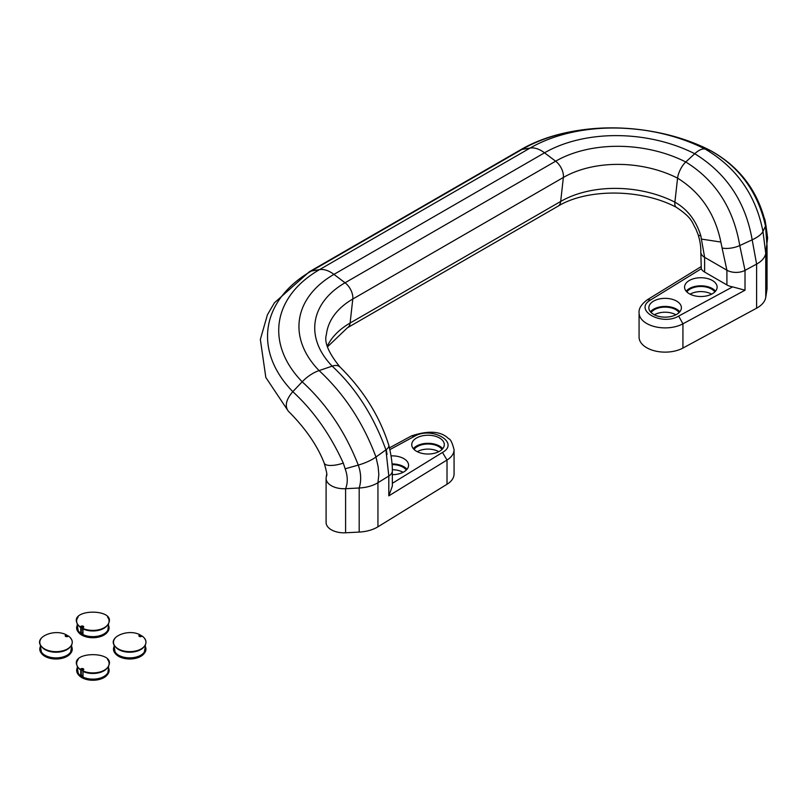 <?xml version="1.0" encoding="UTF-8"?>
<svg xmlns="http://www.w3.org/2000/svg" width="808" height="808" viewBox="0 0 808 808"><rect width="100%" height="100%" fill="white"/><g stroke="black" fill="none" stroke-linecap="round" stroke-linejoin="round"><path stroke-width="1.21" d="M413.322 448.682A16.281 9.393 180 0 1 428.018 443.319A16.281 9.393 180 0 1 442.713 448.682M416.514 451.278A16.281 9.393 180 0 1 411.747 444.642A16.281 9.393 180 0 1 428.018 435.239A16.281 9.393 180 0 1 444.299 444.642A16.281 9.393 180 0 1 434.25 453.318A16.281 9.393 180 0 1 416.514 451.278M442.016 449.44A15.11 8.716 0 0 0 438.704 446.551A15.11 8.716 0 0 0 414.029 449.44M686.154 291.163A16.281 9.393 180 0 1 700.849 285.81A16.281 9.393 180 0 1 715.545 291.163M689.335 293.769A16.281 9.393 180 0 1 684.568 287.123A16.281 9.393 180 0 1 700.849 277.73A16.281 9.393 180 0 1 717.12 287.123A16.281 9.393 180 0 1 707.081 295.809A16.281 9.393 180 0 1 689.335 293.769M714.848 291.92A15.11 8.716 0 0 0 700.849 286.486A15.11 8.716 0 0 0 686.851 291.92M650.43 311.787A16.281 9.393 180 0 1 665.125 306.434A16.281 9.393 180 0 1 679.821 311.787M653.611 314.393A16.281 9.393 180 0 1 648.844 307.747A16.281 9.393 180 0 1 665.125 298.354A16.281 9.393 180 0 1 681.396 307.747A16.281 9.393 180 0 1 671.347 316.433A16.281 9.393 180 0 1 653.611 314.393M679.114 312.544A15.11 8.716 0 0 0 665.125 307.111A15.11 8.716 0 0 0 651.127 312.544M392.042 463.944A16.281 9.393 180 0 1 406.99 469.307M391.082 455.894A16.281 9.393 180 0 1 408.575 465.267A16.281 9.393 180 0 1 392.334 474.66M406.293 470.064A15.11 8.716 0 0 0 392.092 464.62M447.016 484.265L447.016 460.025A26.048 15.039 180 0 0 454.066 449.743L454.066 473.983A26.048 15.039 180 0 1 447.016 484.265L377.942 526.806A29.3 16.918 180 0 1 359.186 532.078L345.602 532.785A17.907 10.332 180 0 1 326.099 522.493L326.099 478.407A17.907 10.342 180 0 1 326.169 477.488L326.715 473.993M392.334 470.7A13.019 7.514 180 0 1 392.334 470.852A13.019 7.514 180 0 1 388.81 476.023L377.942 482.719A29.3 16.918 180 0 1 359.186 488.002L345.602 488.699A17.907 10.342 180 0 1 331.553 485.84A17.907 10.342 180 0 1 326.099 478.407M388.799 445.248C379.619 416.181 363.378 390.123 340.067 367.095A13.019 7.858 135.8 0 0 340.057 367.084A13.019 7.858 135.8 0 0 332.179 366.125C355.732 388.022 373.639 415.928 385.911 449.854A13.019 5.141 165 0 0 388.799 445.248C391.254 455.268 392.435 463.802 392.334 470.852A13.019 7.514 180 0 1 392.334 470.882L392.334 486.133L388.81 495.87L388.81 476.023L385.911 449.854L375.973 457.015C363.226 422.756 344.269 393.951 319.089 370.599L332.179 366.125A102.97 66.175 -173.6 0 1 345.046 282.78L333.946 274.387A118.857 76.386 6.4 0 0 319.089 370.599M700.809 252.025L701.283 268.771A13.019 7.514 0 0 0 704.626 272.074L704.626 257.338L700.788 235.684A13.019 3 -17.6 0 1 698.173 234.764C700.082 241.016 700.96 246.773 700.809 252.035A13.019 7.514 0 0 0 700.809 252.066A13.019 7.514 0 0 0 700.809 252.035A13.019 7.514 0 0 0 704.626 257.338L726.907 270.205A13.019 7.514 0 0 0 735.795 272.407A13.019 7.514 0 0 0 745.016 270.367L756.611 264.095A29.3 16.918 0 0 0 765.752 253.268L767.6 238.037C766.004 224.988 764.934 218.503 764.378 218.594C756.157 188.729 738.31 166.125 710.858 150.763L710.858 150.763A17.907 6.898 -63.1 0 0 710.373 150.571L705.232 149.106A29.3 11.292 -63.1 0 0 694.739 153.722A118.857 76.386 6.4 0 0 544.531 152.813A29.3 16.918 -120 0 0 530.099 148.056L319.524 269.63L311.423 271.013A17.907 10.342 -120 0 0 309.353 271.751L274.427 302.798L267.418 314.787L260.348 339.461L265.832 377.467L288.264 411.09M682.932 348.066A26.048 15.039 180 0 1 654.773 350.894A26.048 15.039 180 0 1 639.077 337.098L639.077 312.848A26.048 15.039 180 0 0 654.773 326.654A26.048 15.039 180 0 0 682.932 323.826L682.932 348.066L756.611 308.181A29.3 16.918 180 0 0 765.752 297.354L766.974 289.506A17.907 10.332 180 0 0 767.045 288.587L767.045 245.39M704.626 272.074L726.907 284.941A13.019 7.514 -0 0 0 732.634 286.87L745.016 290.213L682.932 323.826L678.659 316.09L732.634 286.87M654.369 314.807A15.11 8.716 180 0 1 675.872 314.807M690.103 294.183A15.11 8.716 180 0 1 711.596 294.183M417.271 451.692A15.11 8.716 180 0 1 438.704 451.652A15.11 8.716 180 0 1 438.774 451.692M392.324 469.731A15.11 8.716 180 0 1 403.041 472.316M82.881 634.29L82.891 634.3A1.04 0.606 180 0 1 82.881 634.29L82.355 634.805A16.21 9.353 180 0 1 80.517 633.745L81.406 633.442L80.739 627.634L80.739 633.169M82.86 628.705L82.557 628.27A16.231 9.373 0 0 0 107.676 624.847A16.231 9.373 0 0 0 107.575 617.07M82.992 634.462L82.961 628.846A15.665 9.039 180 0 0 107.151 625.523L107.676 624.847C119.675 607.929 66.044 607.929 78.043 624.847A16.231 9.373 0 0 0 80.315 626.978L80.739 627.634A15.625 9.019 0 0 1 78.174 625.028M78.315 625.19A15.665 9.039 180 0 0 78.558 625.523A15.665 9.039 180 0 0 80.719 627.543L81.214 626.574L81.214 633.129A1.303 0.747 0 0 1 82.891 633.048M83.143 634.674A15.625 9.019 0 0 0 99.657 635.734A15.625 9.019 0 0 0 108.484 627.604L108.484 623.574M77.235 623.574L77.235 627.604A15.625 9.019 0 0 0 80.618 633.22M66.337 635.007L65.983 636.128M65.741 636.472A1.303 0.747 180 0 1 65.438 635.997A1.303 0.747 180 0 1 65.822 635.462L66.357 635.058M40.4 644.835L40.4 648.875A15.625 9.019 0 0 0 56.025 657.894A15.625 9.019 0 0 0 71.649 648.875L71.649 644.835M140.037 634.997L139.683 636.108M139.431 636.452A1.303 0.747 180 0 1 139.138 635.977A1.303 0.747 180 0 1 139.521 635.442L140.057 635.048M114.1 644.814L114.1 648.854A15.625 9.019 0 0 0 129.724 657.874A15.625 9.019 0 0 0 145.349 648.854L145.349 644.814M82.911 676.801L82.931 676.811A1.04 0.606 180 0 1 82.911 676.801L82.386 677.316A16.21 9.353 180 0 1 80.547 676.256L81.436 675.953L80.78 670.145L80.78 675.68M82.891 671.206L82.588 670.781A16.231 9.373 0 0 0 107.706 667.357A16.231 9.373 0 0 0 107.605 659.57M83.022 676.973L82.992 671.347A15.665 9.039 180 0 0 107.191 668.034L107.706 667.357C119.705 650.43 66.074 650.43 78.073 667.357A16.231 9.373 0 0 0 80.346 669.479L80.78 670.145A15.625 9.019 0 0 1 78.204 667.529M78.346 667.701A15.665 9.039 180 0 0 78.598 668.034A15.665 9.039 180 0 0 80.749 670.054L81.255 669.085L81.255 675.629A1.303 0.747 0 0 1 82.931 675.549M83.173 677.185A15.625 9.019 0 0 0 99.687 678.245A15.625 9.019 0 0 0 108.514 670.115L108.514 666.085M77.265 666.085L77.265 670.115A15.625 9.019 0 0 0 80.648 675.73M377.942 526.806L377.942 482.719L378.831 474.639L378.134 466.721L375.973 457.015A29.3 11.575 165 0 1 358.267 465.085C345.39 432.028 326.705 404.263 302.202 381.8L292.799 391.658C286.103 399.495 284.598 405.969 288.274 411.1C305.444 428.28 317.413 445.612 324.2 463.095C326.392 470.731 327.24 474.851 326.725 475.468L326.169 477.488M359.186 532.078L359.186 488.002C361.418 480.75 361.115 473.114 358.267 465.085L345.157 468.812L343.299 463.115C330.209 434.411 313.373 410.595 292.799 391.658A149.056 95.788 -173.6 0 1 311.423 271.013L522.008 149.44A17.907 10.342 -120 0 0 519.938 150.177L309.353 271.751M319.089 370.589A29.3 17.685 135.8 0 0 302.202 381.8A138.582 89.062 -173.6 0 1 319.524 269.63A29.3 16.918 -120 0 1 333.946 274.387L544.531 152.813L555.631 161.206L345.046 282.78A13.019 7.514 -120 0 1 352.783 299.041L350.106 323.028A13.019 7.514 -120 0 1 347.47 327.745L327.533 346.773M345.602 532.785L345.602 488.699C347.945 482.79 347.794 476.154 345.157 468.812M343.299 463.115A17.907 6.02 161.8 0 1 324.2 463.095M387.052 454.439L386.224 449.622M388.81 495.87L447.016 460.025L442.461 452.45C460.277 442.542 431.654 426.018 414.484 436.3L389.88 449.622M454.066 449.733C452.278 442.632 450.45 438.956 448.591 438.694C441.128 431.159 428.765 430.22 411.514 435.906L414.484 436.3M392.334 483.325L442.461 452.45M327.331 346.076A90.375 58.075 -173.6 0 1 350.106 323.028L560.681 201.455L563.368 177.457A13.019 7.514 -120 0 0 555.631 161.206A102.97 66.175 -173.6 0 1 685.77 161.984L694.739 153.722C726.473 173.286 745.612 201.99 752.167 239.825A29.3 10.443 -11.7 0 0 762.964 231.442C755.823 195.061 736.583 167.62 705.232 149.106A138.582 89.062 -173.6 0 0 530.099 148.056L522.008 149.44A149.056 95.788 -173.6 0 1 710.373 150.571C737.603 165.67 755.5 188.87 764.095 220.17A17.907 5.262 -14.7 0 0 764.378 218.594M326.402 334.573A90.375 58.075 -173.6 0 1 326.412 334.502L326.412 334.502A90.375 58.075 -173.6 0 1 352.783 299.041L563.368 177.457A90.375 58.075 -173.6 0 1 677.579 178.144L674.892 202.141A13.019 5.02 -63.1 0 0 676.316 207.292L676.316 207.292C641.168 188.557 586.911 188.476 558.055 206.171A13.019 7.514 -120 0 0 560.681 201.455A90.375 58.075 -173.6 0 1 674.892 202.141C687.406 209.242 696.041 220.422 700.788 235.684M701.758 239.138L720.867 242.047C715.019 213.736 700.597 192.435 677.579 178.144A13.019 5.02 -63.1 0 1 685.77 161.984C715.423 180.356 733.422 208.212 739.764 245.551L752.167 239.825L756.611 264.095L756.611 308.181M745.016 290.213L745.016 270.367L739.764 245.551A13.019 4.646 -11.7 0 1 722.089 247.965L720.857 242.047M765.752 297.354L765.752 253.268L762.964 231.442L765.519 226.119L764.095 220.17M766.974 245.42L765.519 226.119M726.907 284.941L726.907 270.205L722.079 247.965M766.974 245.763L766.974 289.506M639.077 312.868C638.613 308.585 641.39 304.202 647.4 299.718L650.682 299.93C632.866 309.848 661.489 326.371 678.659 316.09M701.283 268.771L650.682 299.93M81.406 633.442A1.04 0.606 180 0 1 82.891 633.452M80.81 633.573L81.315 633.492M83.062 627.634L82.487 628.21L82.972 634.24L82.901 628.796M107.424 632.068A15.706 9.07 180 0 1 107.191 632.381A15.706 9.07 180 0 1 103.959 635.088A15.706 9.07 180 0 1 78.528 632.381A15.706 9.07 180 0 1 78.295 632.068M77.235 625.382A16.231 9.373 0 0 0 78.043 631.755A16.231 9.373 0 0 0 81.376 634.553A16.231 9.373 0 0 0 104.333 634.553A16.231 9.373 0 0 0 107.676 631.755A16.231 9.373 0 0 0 108.484 625.382M108.484 625.604A16.009 9.242 180 0 1 104.181 634.139A16.009 9.242 180 0 1 82.497 634.654M80.659 633.593A16.009 9.242 180 0 1 77.235 625.604M82.992 628.937A15.625 9.019 0 0 0 107.545 625.028M78.144 617.07A16.231 9.373 0 0 0 78.043 624.847L78.558 625.523M80.487 626.574L83.244 627.533A1.566 0.899 0 0 0 83.244 626.25A1.566 0.899 0 0 0 81.032 626.25L80.487 626.574M83.446 627.109A1.303 0.747 180 0 1 83.224 627.523L83.446 627.109A1.303 0.747 180 0 0 82.638 626.412A1.303 0.747 180 0 0 81.214 626.574L81.032 626.25M67.67 636.512L68.397 636.108L66.185 634.825L65.822 636.431M70.589 653.329A15.706 9.07 180 0 1 70.357 653.642A15.706 9.07 180 0 1 67.125 656.359A15.706 9.07 180 0 1 41.693 653.642A15.706 9.07 180 0 1 41.46 653.329M40.4 646.653A16.231 9.373 0 0 0 41.208 653.015A16.231 9.373 0 0 0 56.025 658.56A16.231 9.373 0 0 0 70.841 653.015A16.231 9.373 0 0 0 71.649 646.653M71.649 646.865A16.009 9.242 180 0 1 56.025 658.116A16.009 9.242 180 0 1 40.4 646.865M70.569 646.45A15.665 9.039 180 0 1 70.326 646.794A15.665 9.039 180 0 1 56.025 652.137A15.665 9.039 180 0 1 41.733 646.794A15.665 9.039 180 0 1 41.481 646.45M41.339 646.289A15.625 9.019 0 0 0 56.025 652.228A15.625 9.019 0 0 0 70.71 646.289M41.309 638.33A16.231 9.373 0 0 0 41.208 646.117A16.231 9.373 0 0 0 56.025 651.662A16.231 9.373 0 0 0 70.841 646.117A16.231 9.373 0 0 0 70.74 638.33M65.64 635.149A1.566 0.899 0 0 0 65.64 636.421A1.566 0.899 0 0 0 67.852 636.421M141.36 636.492L142.097 636.088L139.885 634.805L139.521 636.421M144.289 653.308A15.706 9.07 180 0 1 144.056 653.621A15.706 9.07 180 0 1 140.824 656.338A15.706 9.07 180 0 1 115.392 653.621A15.706 9.07 180 0 1 115.16 653.308M114.1 646.632A16.231 9.373 0 0 0 114.898 652.995A16.231 9.373 0 0 0 129.724 658.54A16.231 9.373 0 0 0 144.541 652.995A16.231 9.373 0 0 0 145.349 646.632M145.349 646.844A16.009 9.242 180 0 1 129.724 658.096A16.009 9.242 180 0 1 114.1 646.844M144.268 646.43A15.665 9.039 180 0 1 144.016 646.774A15.665 9.039 180 0 1 129.724 652.117A15.665 9.039 180 0 1 115.423 646.774A15.665 9.039 180 0 1 115.18 646.43M115.039 646.269A15.625 9.019 0 0 0 129.724 652.207A15.625 9.019 0 0 0 144.41 646.269M115.009 638.31A16.231 9.373 0 0 0 114.898 646.097A16.231 9.373 0 0 0 129.724 651.642A16.231 9.373 0 0 0 144.541 646.097A16.231 9.373 0 0 0 144.44 638.31M139.34 635.128A1.566 0.899 0 0 0 139.34 636.401A1.566 0.899 0 0 0 141.541 636.401M81.436 675.953A1.04 0.606 180 0 1 82.931 675.963M80.84 676.084L81.345 676.003M82.931 676.851L82.921 671.297L82.931 676.851M107.454 674.579A15.706 9.07 180 0 1 107.222 674.892A15.706 9.07 180 0 1 103.99 677.599A15.706 9.07 180 0 1 78.558 674.892A15.706 9.07 180 0 1 78.325 674.579M77.265 667.893A16.231 9.373 0 0 0 78.073 674.266A16.231 9.373 0 0 0 81.416 677.064A16.231 9.373 0 0 0 104.373 677.064A16.231 9.373 0 0 0 107.706 674.266A16.231 9.373 0 0 0 108.514 667.893M108.514 668.105A16.009 9.242 180 0 1 104.212 676.65A16.009 9.242 180 0 1 82.527 677.165M80.689 676.094A16.009 9.242 180 0 1 77.265 668.105M83.022 671.448A15.625 9.019 0 0 0 107.575 667.529M78.174 659.57A16.231 9.373 0 0 0 78.073 667.357L78.598 668.034M80.517 669.085L83.275 670.044A1.566 0.899 0 0 0 83.275 668.761A1.566 0.899 0 0 0 81.073 668.761L80.517 669.085M83.093 670.145L83.477 669.62A1.303 0.747 180 0 0 82.668 668.923A1.303 0.747 180 0 0 81.255 669.085L81.073 668.761M82.921 671.297L82.598 670.347L83.275 670.044A1.303 0.747 180 0 0 83.477 669.62M389.466 447.844L411.504 435.906M326.412 334.502L326.412 334.532C323.968 342.036 328.513 352.904 340.057 367.084M558.055 206.171L347.47 327.745M519.938 150.177C570.509 120.099 653.329 120.836 710.858 150.763M698.173 234.764L695.809 228.816C691.85 222.584 692.951 218.372 676.316 207.292M647.4 299.718L700.809 266.832M108.484 625.17L107.676 631.755L103.929 635.118C93.849 639.3 85.375 638.391 78.528 632.381L77.235 625.17M71.649 646.43L70.357 653.642C60.802 660.712 51.247 660.712 41.693 653.642L40.4 646.43M65.993 636.512L66.296 634.805C54.055 628.291 33.502 637.492 41.208 646.117L41.733 646.794M70.326 646.794L70.841 646.117C73.336 642.511 72.569 639.178 68.549 636.108L65.438 635.997M145.349 646.41L144.056 653.621C134.502 660.692 124.947 660.692 115.392 653.621L114.1 646.41M139.683 636.492L139.996 634.785C127.755 628.27 107.191 637.472 114.898 646.097L115.423 646.774M144.016 646.774L144.541 646.097C147.036 642.491 146.268 639.158 142.238 636.088L139.138 635.977M108.514 667.671L107.706 674.266L103.959 677.629C93.88 681.811 85.406 680.902 78.558 674.892L77.265 667.671"/></g></svg>
